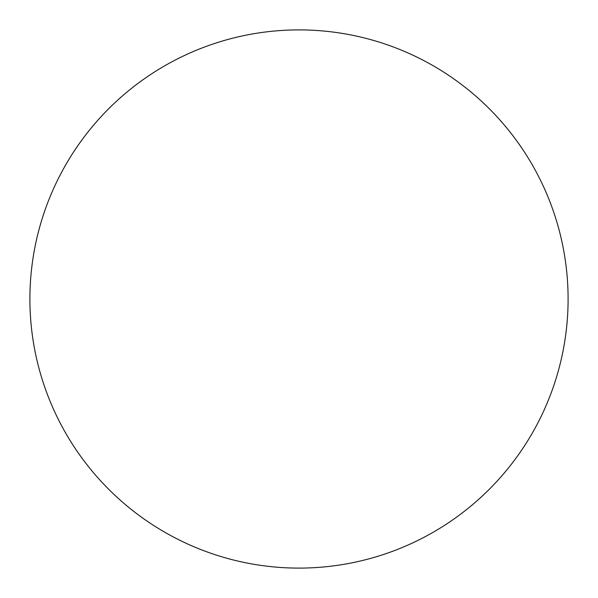 <?xml version="1.0" encoding="UTF-8"?>
<svg xmlns="http://www.w3.org/2000/svg" width="598" height="598" viewBox="0 0 598 598"><rect width="100%" height="100%" fill="white"/><g stroke="black" fill="none" stroke-linecap="round" stroke-linejoin="round"><path stroke-width="0.45" stroke-dasharray="2.99 2.24" d="M568.1 299A269.1 269.1 0 0 0 299 29.9A269.1 269.1 0 0 0 29.9 299A269.1 269.1 0 0 0 299 568.1A269.1 269.1 0 0 0 568.1 299"/><path stroke-width="0.9" d="M29.9 299A269.1 269.1 0 0 0 299 568.1A269.1 269.1 0 0 0 568.1 299A269.1 269.1 0 0 0 299 29.9A269.1 269.1 0 0 0 29.9 299"/></g></svg>
